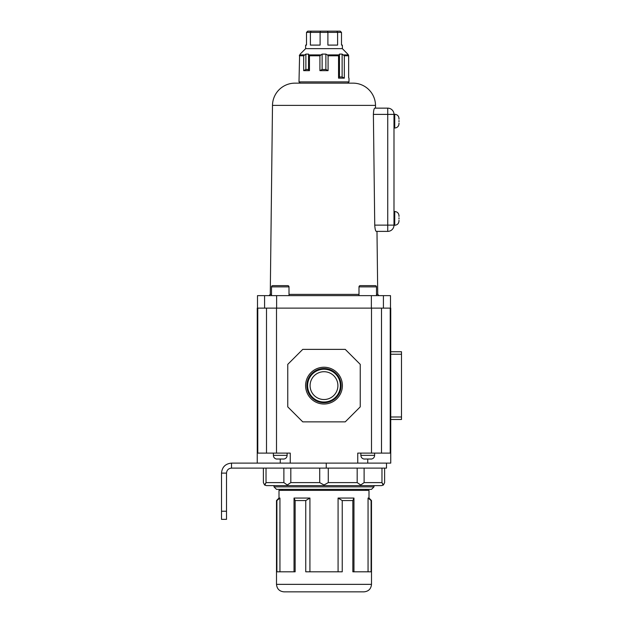 <?xml version="1.0" encoding="UTF-8"?>
<svg xmlns="http://www.w3.org/2000/svg" width="623" height="623" viewBox="0 0 623 623"><rect width="100%" height="100%" fill="white"/><g stroke="black" fill="none" stroke-linecap="round" stroke-linejoin="round"><path stroke-width="0.93" d="M398.985 123.642L398.993 123.081L398.993 123.642M398.993 121.695L398.993 120.582M398.985 220.885L398.993 220.324L398.993 220.885M398.993 218.938L398.993 217.824M398.993 123.767C398.743 126.344 397.326 127.762 394.741 128.019L394.741 114.266L393.993 114.266L393.993 225.261L394.741 225.261L394.741 211.509L393.993 211.509M398.993 118.643L398.993 119.195L398.985 118.643M398.993 215.885L398.993 216.438L398.985 215.885M373.387 114.391L374.742 225.129L387.74 225.129L387.74 114.391L373.387 114.391C373.543 110.575 374.01 108.488 374.789 108.145L387.74 108.145L375.537 108.145L375.505 105.38A22.498 22.498 0 0 0 353.007 83.147L294.991 83.147A22.498 22.498 0 0 0 272.492 105.38L270.265 294.391L271.503 294.391M376.261 231.382L387.74 231.382L376.261 231.382C375.498 231.04 374.991 228.96 374.742 225.129M393.993 114.391A6.246 6.246 0 0 0 387.74 108.145L387.74 114.391L393.993 114.391A6.246 6.246 0 0 0 387.74 108.145M393.993 225.129A6.246 6.246 0 0 1 387.74 231.382A6.246 6.246 0 0 0 393.993 225.129L387.74 225.129L387.74 231.382M221.508 511.234L226.507 511.234L226.507 519.356L221.508 519.356L221.508 473.114C222.1 467.04 225.433 463.707 231.507 463.115L231.507 468.114C228.47 468.41 226.803 470.077 226.507 473.114L221.508 473.114M226.507 511.234L226.507 473.114M381.494 308.128L381.494 453.116L390.216 453.116L390.216 308.128L371.495 308.128L371.495 453.116L357.742 453.116L357.742 463.115L386.494 463.115L386.494 468.114L231.507 468.114M326.257 468.114L326.257 463.115L231.507 463.115M373.995 486.859L371.495 489.359L276.503 489.359L274.003 486.859L373.995 486.859L373.995 485.613L266.379 485.613L264.565 484.998L266.029 482.607L265.234 484.383M371.495 500.557L371.098 500.557L371.098 571.805L352.852 571.805L352.852 500.557L342.245 500.557L342.245 571.805L305.753 571.805L305.753 500.557L295.146 500.557L295.146 571.805L276.9 571.805L276.9 500.557L276.503 500.557L276.503 584.351L371.495 584.351L371.495 500.557L368.995 498.057L368.053 498.057L368.053 571.805M371.495 584.351C371.051 588.906 368.551 591.406 363.996 591.85L284.002 591.85C279.447 591.406 276.947 588.906 276.503 584.351M279.945 571.805L279.945 498.057L279.003 498.057L279.003 490.356L368.995 490.356L368.995 498.057M353.965 571.805L353.965 498.057L338.079 498.057L338.079 571.805M319.716 468.114L319.716 482.607L323.999 484.998L328.282 482.607L357.181 482.607L360.733 484.998L364.112 482.607L381.969 482.607L383.433 484.998L384.617 482.607L384.617 468.114L381.969 468.114L381.969 482.607L382.763 484.383M283.886 468.114L283.886 482.607L287.265 484.998L290.816 482.607L319.716 482.607M290.816 468.114L290.816 482.607M263.381 468.114L263.381 482.607L264.565 484.998M266.029 468.114L266.029 482.607L283.886 482.607M383.433 484.998L381.619 485.613L274.003 485.613L274.003 486.859M328.282 482.607L328.282 468.114L323.999 468.114M364.112 482.607L364.112 468.114L357.181 468.114L357.181 482.607M309.919 571.805L309.919 498.057L294.033 498.057L294.033 571.805M371.098 500.557L368.053 498.057M279.945 498.057L276.9 500.557M295.146 500.557L294.033 498.057M309.919 498.057L305.753 500.557M342.245 500.557L338.079 498.057M353.965 498.057L352.852 500.557M287.265 484.998L288.387 485.613M323.999 484.998L323.999 485.613M360.733 484.998L359.611 485.613M390.746 351.746L401.492 351.746L401.492 419.489L390.746 419.489M305.605 385.621A18.394 18.394 0 0 1 323.999 367.227A18.394 18.394 0 0 1 342.393 385.621A18.394 18.394 0 0 1 323.999 404.015A18.394 18.394 0 0 1 305.605 385.621M341.1 385.621A17.101 17.101 0 0 0 323.999 368.512A17.101 17.101 0 0 0 306.898 385.621A17.101 17.101 0 0 0 323.999 402.723A17.101 17.101 0 0 0 341.1 385.621M340.392 385.621A16.393 16.393 0 0 0 323.999 369.229A16.393 16.393 0 0 0 307.606 385.621A16.393 16.393 0 0 0 323.999 402.014A16.393 16.393 0 0 0 340.392 385.621M337.907 385.621A13.908 13.908 0 0 0 323.999 371.713A13.908 13.908 0 0 0 310.09 385.621A13.908 13.908 0 0 0 323.999 399.522A13.908 13.908 0 0 0 337.907 385.621M257.252 438.117L257.252 308.128L276.503 308.128L276.503 453.116L257.252 453.116L257.252 438.117M390.216 308.128L390.746 308.128L390.746 463.115L367.741 463.115L367.741 459.019L364.307 459.019M276.628 308.128L276.628 295.629L383.418 295.629L383.418 308.128L264.58 308.128L264.58 295.629L257.501 295.629L257.501 308.128M266.504 308.128L266.504 453.116M257.252 453.116L257.252 463.115M357.742 463.115L290.256 463.115L290.256 453.116L276.503 453.116M371.495 453.116L381.494 453.116M390.216 453.116L390.746 453.116M345.243 421.864L302.755 421.864L287.756 406.866L287.756 364.369L302.755 349.371L345.243 349.371L360.242 364.369L360.242 406.866L345.243 421.864M371.183 459.019L367.741 459.019M276.814 459.019L283.691 459.019M289.002 295.629L289.002 286.876A1.246 1.246 0 0 0 287.756 285.63L272.757 285.63A1.246 1.246 0 0 0 271.503 286.876L271.503 295.629M376.494 295.629L376.494 286.876A1.246 1.246 0 0 0 375.241 285.63L360.242 285.63A1.246 1.246 0 0 0 358.996 286.876L358.996 295.629M383.418 295.629L390.496 295.629L390.496 308.128M276.628 295.629L264.58 295.629M371.37 308.128L371.37 295.629M331.748 31.15L316.25 31.15L331.748 31.15M316.25 31.15L307.754 31.15L306.5 32.396L306.5 45.097L305.628 45.097L305.628 48.649L342.37 48.649L347.821 54.185M328.08 70.648L319.918 70.648L322.122 69.472L325.876 69.472L328.08 70.648L328.08 55.79L327.425 54.91L325.876 54.1L322.122 54.1L319.918 55.79L309.444 55.79L308.533 54.1L305.877 54.1L303.674 55.79L299.336 55.79L299.608 54.91L299.001 81.893L348.997 81.893L347.743 83.147M344.324 78.148L338.554 78.148L339.465 76.972L342.12 76.972L344.324 78.148L344.324 55.79L342.12 54.1L339.465 54.1L338.554 55.79L328.08 55.79M347.743 54.1L348.389 54.91L347.743 54.1M348.662 77.813L348.662 55.79L348.389 54.91L348.662 55.79L344.324 55.79M338.554 78.148L338.554 55.79M320.557 31.15L320.105 32.396L320.105 45.097L310.394 45.097L310.394 32.396L311.196 31.15L340.244 31.15L341.497 32.396L341.497 45.097L342.37 45.097L342.37 48.649M341.497 32.396L327.893 32.396L327.893 45.097L337.596 45.097L337.596 32.396L336.802 31.15M319.918 70.648L319.918 55.79M309.444 70.648L303.674 70.648L305.877 69.472L308.533 69.472L309.444 70.648L309.444 55.79M303.674 70.648L303.674 55.79M305.877 69.472L305.877 54.1M308.533 69.472L308.533 54.1M322.122 69.472L322.122 54.1M325.876 69.472L325.876 54.1M339.465 76.972L339.465 54.1M342.12 76.972L342.12 54.1M306.5 32.396L327.893 32.396L327.441 31.15M401.492 354.246L390.746 354.246M390.746 416.989L401.492 416.989M257.782 308.128L257.782 453.116M280.257 463.115L280.257 459.019M360.873 453.116L360.873 455.358L374.618 455.358C374.454 457.477 373.309 458.723 371.183 459.096M283.691 459.096C285.817 458.723 286.962 457.477 287.125 455.358L273.38 455.358L273.38 453.116M289.002 286.876L271.503 286.876M376.494 286.876L358.996 286.876M289.002 294.391L358.996 294.391M375.505 105.38L272.492 105.38M376.494 294.391L377.733 294.391L378.979 295.629M327.425 54.91L338.819 54.91M343.67 54.91L348.389 54.91M299.608 54.91L304.328 54.91M309.179 54.91L320.572 54.91M394.741 225.261C397.326 225.004 398.743 223.587 398.993 221.009M394.741 128.019L393.993 128.019M394.741 211.509C397.326 211.758 398.743 213.175 398.993 215.76M394.741 114.266C397.326 114.523 398.743 115.933 398.993 118.518M365.872 490.356L365.872 489.359M282.126 490.356L282.126 489.359M279.003 498.057L276.503 500.557M374.618 455.358L374.618 453.116M360.873 455.358C361.036 457.477 362.181 458.723 364.307 459.096M287.125 455.358L287.125 453.116M273.38 455.358C273.544 457.477 274.688 458.723 276.814 459.096M270.265 294.391L269.019 295.629M376.985 231.382L377.733 294.391M348.997 78.148L348.997 81.893M305.628 48.649L300.177 54.1M299.001 81.893L300.255 83.147"/></g></svg>
